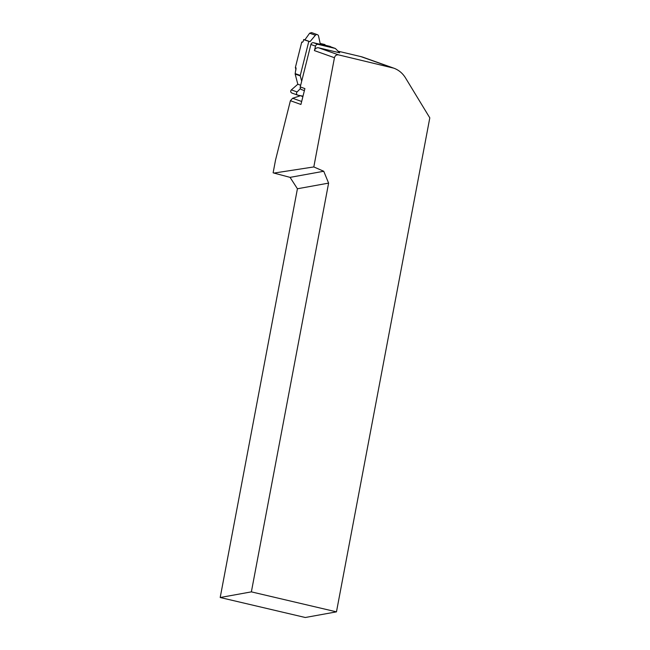<?xml version="1.0" encoding="UTF-8"?>
<svg xmlns="http://www.w3.org/2000/svg" width="650" height="650" viewBox="0 0 650 650"><rect width="100%" height="100%" fill="white"/><g stroke="black" fill="none" stroke-linecap="round" stroke-linejoin="round"><path stroke-width="0.97" d="M318.687 47.824A3.689 3.469 109.6 0 0 314.413 50.594L315.534 46.126A2.308 2.169 -70.4 0 1 318.207 44.395L335.351 48.466L339.698 52.812L318.687 47.824L338.544 54.876C336.44 54.608 335.075 55.551 334.449 57.72L313.812 166.936L323.741 171.267L328.608 183.113L251.371 591.866L336.464 611.853L429.804 117.861L405.438 77.797C402.561 73.174 398.678 69.964 393.803 68.169L338.544 54.876M304.395 90.602L301.592 89.611A2.308 2.169 109.6 0 1 300.251 86.938L310.887 44.476A2.308 2.169 -70.4 0 1 313.56 42.746L330.704 46.816L335.351 48.466M300.251 86.938L304.899 88.587L300.926 104.455L290.396 100.709L275.543 160.006L273.13 172.786L273.951 173.079L313.812 166.936M300.584 95.696L292.63 98.264L290.396 100.709M301.665 101.481L292.63 98.264M338.073 51.188L360.961 56.623A23.051 21.71 -70.4 0 1 363.082 57.257L393.803 68.169M328.608 183.113L297.424 188.768L220.196 597.512L305.289 617.5L336.464 611.853M297.424 188.768L290.071 177.369L273.951 173.079M290.071 177.369L323.741 171.267M220.196 597.512L251.371 591.866M295.994 69.875L295.376 67.511L301.754 42.039L302.469 42.209M330.2 46.426A0.918 0.869 109.6 0 0 330.119 46.402L330.2 46.426A0.918 0.869 109.6 0 1 330.509 46.621L330.704 46.816M295.376 67.511L296.043 67.933L295.173 73.596L300.284 75.416L308.815 41.34L303.672 39.658A2.308 0.772 103.4 0 1 302.291 42.226A2.308 0.772 103.4 0 1 302.266 42.226L301.754 42.039M302.843 96.785L300.828 95.737M330.119 46.402L320.287 44.062L318.541 36.002A1.934 1.82 109.6 0 0 315.388 35.254L310.034 41.624L308.815 41.34M300.284 75.416A0.918 0.869 109.6 0 0 300.284 75.888L301.681 81.226M300.43 88.587L297.099 91.934A1.934 1.82 109.6 0 0 297.952 95.192L303.006 96.151M310.034 41.624L303.696 39.52M317.395 34.678L311.553 32.597L309.636 33.215L304.907 39.804M324.992 44.582L320.149 43.428M300.674 85.256L297.822 84.24L291.338 89.895C290.306 91.187 290.501 92.251 291.915 93.072L297.692 95.127M300.284 75.888L295.165 74.067L297.822 84.24M295.165 74.067L295.173 73.596M310.887 44.476L315.534 46.126M334.449 57.72L314.413 50.594M313.56 42.746L318.207 44.395M391.666 67.535L360.961 56.623M299.219 95.436L298.707 96.297M315.388 35.254L309.636 33.215M297.099 91.934L291.338 89.895M296.099 68.518L295.888 67.689M299.098 95.412L298.537 96.354"/></g></svg>
